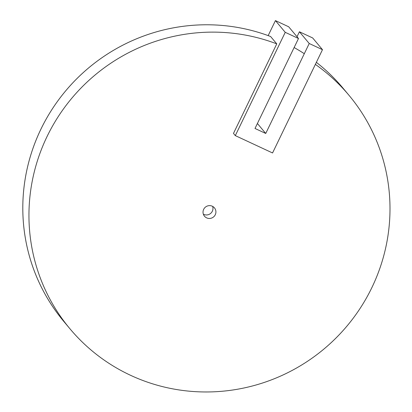 <?xml version="1.0" encoding="UTF-8"?>
<svg xmlns="http://www.w3.org/2000/svg" width="412" height="412" viewBox="0 0 412 412"><rect width="100%" height="100%" fill="white"/><g stroke="black" fill="none" stroke-linecap="round" stroke-linejoin="round"><path stroke-width="0.62" d="M297.016 36.74L299.416 31.776L312.667 37.95L322.483 49.682L309.227 43.507L265.74 133.462L255.007 128.462L298.494 38.507L285.238 32.332L235.309 135.615L272.553 152.965L322.483 49.682M268.171 35.607L275.427 20.6L288.678 26.775L298.494 38.507M315.371 64.396A181.919 178.514 -39.9 0 1 349.016 95.332A181.919 178.514 -39.9 0 1 324.002 348.979A181.919 178.514 -39.9 0 1 69.927 328.755A181.919 178.514 -39.9 0 1 63.896 108.356A181.919 178.514 -39.9 0 1 276.766 43.873L233.475 133.421L235.309 135.615M275.427 20.6L285.238 32.332M276.766 43.873L270.622 36.524A181.919 178.514 -39.9 0 0 57.752 101.012A181.919 178.514 -39.9 0 0 63.783 321.412L69.927 328.755M299.416 31.776L309.227 43.507M206.654 217.876A6.499 6.376 -39.9 0 1 205.382 207.154A6.499 6.376 -39.9 0 1 214.534 215.929A6.499 6.376 -39.9 0 1 206.654 217.876M257.407 123.497L265.74 133.462M212.659 206.402A6.499 6.376 -39.9 0 1 203.353 214.183M345.895 91.701A181.919 178.514 -39.9 0 0 316.364 62.341A181.919 178.514 -39.9 0 1 342.872 87.988L349.016 95.332M66.909 325.042A181.919 178.514 -39.9 0 1 56.336 102.995A181.919 178.514 -39.9 0 1 270.622 36.524M294.127 47.535A181.919 178.514 -39.9 0 1 304.298 53.704"/></g></svg>
